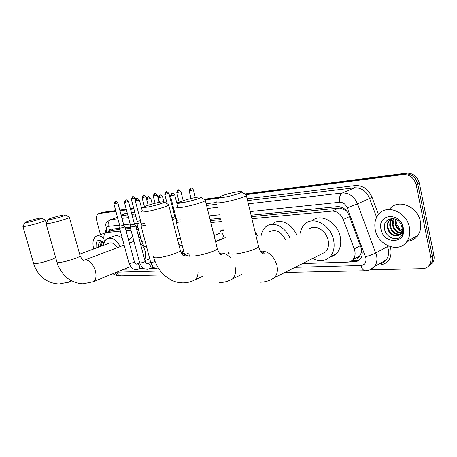 <?xml version="1.0" encoding="UTF-8"?>
<svg xmlns="http://www.w3.org/2000/svg" width="457" height="457" viewBox="0 0 457 457"><rect width="100%" height="100%" fill="white"/><g stroke="black" fill="none" stroke-linecap="round" stroke-linejoin="round"><path stroke-width="0.69" d="M213.419 232.933L214.567 235.361M220.165 231.362L221.302 230.1L223.324 229.854M182.634 251.43L183.514 250.436M359.956 255.486L357.523 257.805C358.859 257.685 359.67 256.914 359.956 255.486L361.179 253.041L361.847 249.973M321.899 254.126L321.551 253.989M119.94 229.425L112.65 230.242L112.451 228.963M346.389 210.728L340.179 208.169L338.626 208.163L251.424 216.641M220.805 219.617L210.363 220.634M138.025 227.666L136.249 227.837M130.513 228.397L125.595 228.871M120.391 231.105L106.144 232.584C104.247 233.613 103.533 235.875 103.99 239.377L104.419 241.976M302.591 263.535L347.714 262.095C349.856 262.004 351.627 261.17 353.021 259.593C355.283 256.714 355.689 253.127 354.244 248.837L343.258 219.497C340.756 213.882 337.003 211.094 331.999 211.128L251.916 218.692M221.291 221.582L210.843 222.565M138.482 229.397L136.706 229.563M130.97 230.105L126.046 230.568M123.961 269.219L133.381 268.922M139.979 268.71L144.075 268.579M150.719 268.368L155.14 268.23M100.483 234.63L96.89 221.445C95.97 217.361 96.593 214.727 98.763 213.545L115.889 211.288M118.06 275.36L116.192 275.4L112.799 273.772M246.352 194.625L403.297 174.574C409.786 174.46 414.082 177.887 416.178 184.857L430.814 257.188C431.328 259.873 431.002 262.272 429.837 264.392C428.209 267.082 425.787 268.499 422.554 268.642L370.016 269.801M119.957 210.768L126.429 209.94M130.559 209.415L133.895 208.986M141.533 208.015L144.006 207.695M171.643 204.165L172.535 204.05M176.922 203.491L179.412 203.176M205.404 199.852L219.057 198.11M100.391 213.002L115.798 210.957L100.98 212.853L98.941 213.488M244.798 193.985L406.564 173.14C413.042 173.014 417.321 176.419 419.406 183.354L433.916 255.314L432.368 256.251C432.876 258.925 432.551 261.324 431.385 263.438L427.741 266.842L431.385 263.438C432.551 261.324 432.876 258.925 432.368 256.251L417.795 184.102L432.368 256.251L430.814 257.188M406.564 173.14L404.936 173.854C411.42 173.734 415.704 177.15 417.795 184.102C415.704 177.15 411.42 173.734 404.936 173.854L245.346 194.334L404.936 173.854L403.297 174.574M119.865 210.431L126.338 209.603L119.865 210.431M130.468 209.072L133.804 208.643L130.468 209.072M141.442 207.667L144.235 207.307L141.442 207.667M171.552 203.799L172.438 203.685L171.552 203.799M176.83 203.125L179.321 202.805L176.83 203.125M204.513 199.572L219.314 197.67L204.513 199.572M349.468 261.838L354.798 261.667C356.986 261.575 358.785 260.713 360.202 259.09C362.412 256.228 362.807 252.687 361.384 248.477L348.834 214.916C346.337 209.335 342.59 206.575 337.58 206.638L251.082 215.213M119.603 228.254L109.817 229.351L107.778 231.996M220.468 218.252L210.031 219.286M137.706 226.455L135.929 226.632M130.165 227.203L125.275 227.689M358.939 260.267L351.524 260.913M109.474 231.385L110.891 229.117M433.916 255.314C434.418 257.982 434.093 260.376 432.928 262.489L429.289 265.883M100.574 212.939L102.608 212.311L115.707 210.62M119.774 210.1L126.252 209.266M130.376 208.735L133.712 208.301M141.35 207.318L144.292 206.941M171.455 203.439L172.346 203.325M176.739 202.759L179.23 202.434M203.976 199.246L219.16 197.293M93.702 248.974L93.685 248.916C92.16 242.359 93.097 238.068 96.501 236.058C98.769 235.195 101.231 236.035 103.888 238.577M102.408 241.822L101.14 246.203M102.168 241.747C100.946 242.581 100.386 244.147 100.494 246.449M103.87 243.05L103.716 244.215M103.442 242.53L103.088 245.483M103.065 242.119C99.826 241.005 98.278 242.701 98.421 247.214M96.136 248.065C95.582 240.353 97.975 238.457 103.311 242.381L103.973 243.187M101.128 245.095L101.237 246.169M98.581 244.301L98.643 247.134M26.215 222.616C30.088 222.182 42.181 218.652 41.638 218.115L40.382 218.092C36.777 218.52 25.975 221.588 25.129 222.439L26.215 222.616M45.266 220.131L45.449 220.354C45.243 221.337 29.482 225.907 24.455 226.426L22.873 226.272M117.478 247.591C114.758 243.69 112.051 242.21 109.349 243.153L79.661 254.189M103.533 245.318C104.013 241.867 105.367 239.599 107.584 238.52C111.982 237.137 116.227 239.799 120.317 246.512M108.269 238.274L114.113 236.132C116.604 235.109 119.34 235.823 122.316 238.28M49.579 219.623C53.743 219.154 65.939 215.59 65.477 214.984L64.02 214.944C60.164 215.407 49.356 218.475 48.339 219.406L49.579 219.623M69.19 217.081L69.413 217.355C69.018 218.452 53.172 223.039 47.785 223.604C46.38 223.764 45.774 223.702 45.963 223.41M144.652 259.605C145.8 257.365 145.954 254.532 145.103 251.104C144.144 247.677 142.521 244.935 140.23 242.884M149.165 256.6L149.028 259.045M133.952 241.33L129.382 243.067M128.64 240.296L132.616 236.303M138.694 237.086L140.91 238.577M137.963 234.321L139.625 233.704M146.554 207.21C151.89 206.598 164.257 203.005 164.309 202.068C164.417 201.748 163.589 201.703 161.818 201.931C156.991 202.525 146.406 205.467 144.566 206.73C143.698 207.312 144.361 207.472 146.554 207.21M168.256 204.428L168.901 204.81L168.713 205.044C167.336 206.627 151.507 211.14 144.686 211.877C142.081 212.174 141.07 212.019 141.647 211.42M254.972 231.471L258.194 236.652M182.434 202.617C188.187 201.948 200.532 198.389 200.829 197.327C201.029 196.916 200.04 196.853 197.864 197.133C192.717 197.772 182.286 200.634 180.121 202.005C178.978 202.731 179.75 202.937 182.434 202.617M204.816 199.755L205.65 200.269L205.382 200.554C203.582 202.308 187.867 206.735 180.555 207.535C177.362 207.895 176.162 207.695 176.968 206.941M285.556 239.908C281.066 231.539 275.72 228.803 269.51 231.705M261.221 235.326C261.952 231.213 263.763 228.146 266.648 226.129C273.48 221.108 285.374 226.946 289.864 237.931M273.435 223.222C280.278 218.218 292.137 223.964 296.587 234.852M222.593 197.481C228.786 196.75 241.073 193.248 241.679 192.049C242.01 191.517 240.828 191.426 238.126 191.774C232.636 192.466 222.405 195.225 219.886 196.699C218.372 197.607 219.274 197.864 222.593 197.481M245.683 194.539L246.769 195.213L246.386 195.573C244.089 197.498 228.546 201.805 220.714 202.674C216.749 203.114 215.333 202.857 216.452 201.903M320.797 254.366L325.493 252.007C328.223 249.088 329.103 245.169 328.143 240.251C326.218 230.299 314.77 223.873 308.938 229.186M322.408 253.961L321.939 253.795M300.255 233.173C300.963 229.02 302.751 225.792 305.613 223.496C314.176 216.007 330.765 225.404 333.564 239.931C334.947 246.991 333.719 252.658 329.88 256.931C325.041 261.415 319.283 261.935 312.611 258.491M312.365 220.468C320.94 213.013 337.46 222.273 340.214 236.663C341.568 243.661 340.322 249.288 336.483 253.538L333.342 255.909L329.64 257.171M119.614 228.209L124.036 227.363L125.012 226.769M113.959 204.085L119.888 226.221L123.801 225.187M130.182 227.152L134.706 226.301L135.666 225.701M124.481 202.611L130.462 225.13L134.438 224.084M141.122 226.055L145.303 225.352M135.381 201.086L141.413 223.999L144.783 223.364M181.623 253.561L182.292 253.281L184.405 253.921M181.995 253.407L183.588 250.722M176.379 222.525L180.761 221.851M170.518 196.156L176.699 220.36L180.224 219.743M131.342 199.321L137.163 221.359L140.539 220.685M136.883 223.336C137.203 223.582 138.585 223.336 141.042 222.599M172.472 219.72L176.082 218.355M171.958 217.709L174.842 216.687M214.07 235.566L220.057 233.099C221.542 232.63 222.679 233.47 223.462 235.612L222.713 238.417L222.325 238.583M219.531 233.316L220.994 230.579L223.496 230.562M409.415 227.38C410.432 232.796 409.598 237.491 406.901 241.467C398.995 253.686 377.899 245.346 375.266 229.711C374.037 223.25 375.368 217.903 379.247 213.67C387.667 204.039 406.856 212.351 409.415 227.38M390.461 208.232C398.881 198.704 417.898 206.77 420.366 221.542C421.354 226.866 420.497 231.493 417.807 235.418C415.15 238.994 411.597 240.965 407.147 241.33M391.535 218.794L389.907 220.085C388.164 222.068 387.496 224.467 387.896 227.272C389.838 233.727 393.5 236.326 398.87 235.064M392.329 218.503L389.244 220.417C387.507 222.405 386.839 224.804 387.239 227.609C389.13 233.984 392.74 236.606 398.07 235.481L400.549 233.556C401.909 231.722 402.349 229.517 401.863 226.946L400.915 224.29C396.27 214.522 382.389 218.537 384.48 228.489C385.559 238.497 399.167 242.461 402.337 234.053L402.834 227.529L402.229 225.467L402.714 227.46C403.154 231.95 401.606 234.624 398.07 235.481M392.763 218.526L392.523 218.76C390.786 220.742 390.118 223.13 390.518 225.924C392.009 231.533 395.196 234.258 400.075 234.098M392.494 218.509L391.872 219.092C390.135 221.074 389.467 223.462 389.861 226.261C391.455 232.082 394.768 234.784 399.795 234.372M394.145 218.749L393.111 224.593C394.242 229.345 396.893 232.076 401.069 232.784M393.763 218.663C392.546 220.548 392.112 222.633 392.466 224.924C393.677 229.894 396.47 232.636 400.84 233.15M395.899 219.36L395.682 223.267C396.493 227.1 398.533 229.682 401.789 231.013M395.425 219.154L395.042 223.599C395.933 227.672 398.133 230.311 401.64 231.51M381.024 229.317C377.014 213.745 400.332 211.625 403.28 227.797C406.981 243.844 383.64 244.912 381.024 229.317M403.091 230.448C399.589 229.077 397.322 226.438 396.293 222.53L396.053 219.434M362.23 252.732L361.179 253.041M339.974 206.753L340.179 208.169M357.523 257.805L358.339 260.467M113.439 230.054L106.989 232.367M338.626 208.163L331.999 211.128M349.462 216.595L343.258 219.497M360.333 245.666L354.244 248.837M116.724 272.172L160.344 270.978M114.598 273.035C116.084 274.2 116.227 275.263 120.996 275.897C118.969 275.771 117.569 274.531 116.803 272.172M295.125 267.294L361.041 265.488C364.823 264.951 366.428 262.449 365.868 257.994L347.194 207.781C345.538 204.056 343.024 202.223 339.671 202.28L250.219 211.597M248.357 203.822L342.43 193.003C349.154 192.814 354.192 196.447 357.534 203.902L376.579 255.452C377.431 259.81 376.757 263.495 374.557 266.5L369.873 269.847M379.499 263.706C382.241 263.341 384.468 262.078 386.188 259.924C388.387 256.948 389.078 253.315 388.256 249.031L387.525 246.529L375.837 252.904C372.906 254.389 369.462 255.663 365.497 256.725M390.449 246.723C392.523 257.44 388.987 263.529 379.836 264.98L377.111 265.06M121.111 215.11L123.761 213.796L127.337 213.362M131.467 212.853L134.809 212.448M172.58 207.838L173.471 207.729M206.17 203.742L216.075 202.531M247.146 198.738L355.278 185.548C362.812 185.268 368.428 189.249 372.129 197.481L378.482 214.516M99.352 213.402L102.608 212.311M416.178 184.857L419.406 183.354M119.614 225.204L108.298 226.381C106.652 226.769 105.984 228.329 106.298 231.065L105.121 230.259C104.967 227.083 105.167 225.09 105.727 224.273C105.83 223.119 107.304 221.639 110.148 219.846L117.523 217.383M121.362 216.052L123.076 215.458L121.345 215.967M347.194 207.781L357.534 203.902L369.587 198.429C366.303 191.117 361.31 187.576 354.615 187.798L247.585 200.583M388.593 246.066L387.525 246.529L387.096 245.375M376.631 217.326L369.587 198.429L372.129 197.481M339.671 202.28C338.957 197.675 339.877 194.585 342.43 193.003L354.615 187.798L355.278 185.548M108.298 226.381C107.692 223.073 108.635 220.811 111.131 219.594L117.906 218.817M121.979 218.349L128.463 217.601M132.599 217.126L135.94 216.744M173.746 212.396L174.637 212.294M207.358 208.535L217.783 207.335M217.024 204.239L206.604 205.479M173.894 209.386L173.003 209.495M135.221 214.007L131.879 214.407M127.749 214.899L123.076 215.458L123.761 213.796M106.298 231.065L106.527 232.447M219.617 214.784L209.18 215.87M136.877 223.404L134.329 223.667M130.188 224.101L123.693 224.775M284.9 272.441L365.446 270.738C363.361 270.55 361.893 268.802 361.041 265.488M381.229 263.329L381.041 262.832M356.494 260.753L354.798 261.667M22.919 226.438L33.521 263.152L35.178 263.603C39.868 263.5 54 259.262 55.634 257.491M68.316 282.272L70.572 280.198M46.026 223.622L56.891 261.924L58.799 262.472C64.266 262.347 79.884 257.485 80.124 255.851L80.021 255.48M92.668 281.98L93.457 281.655C96.01 279.838 96.65 276.228 95.37 270.824C93.062 264.015 89.795 260.376 85.568 259.902L84.282 260.204M153.523 256.668C153.015 257.514 154.078 257.885 156.705 257.782C163.595 257.588 179.195 252.852 180.389 250.613L180.155 249.711M189.518 256.206L184.902 254.92L183.103 255.297M183.057 255.309L183.246 255.292C184.451 255.474 184.822 255.737 184.365 256.08C183.965 255.412 183.56 257.828 180.389 250.613L168.713 205.044M192.911 280.798L194.985 279.81C196.956 278.239 197.978 275.714 198.052 272.229M189.112 254.652C188.398 255.703 189.649 256.166 192.871 256.051C200.252 255.829 215.738 251.207 217.349 248.768L217.052 247.591M230.419 257.714C227.517 254.56 224.496 253.024 221.342 253.092L219.594 253.407M229.631 280.37L232.499 278.913C235.206 276.336 236.103 272.463 235.184 267.294M228.854 252.35C227.837 253.658 229.323 254.246 233.316 254.115C241.21 253.864 256.531 249.396 258.628 246.763L259.022 245.849L258.262 245.22M270.487 279.907L274.531 277.656C277.21 274.651 277.999 270.515 276.891 265.26C274.04 256.331 269.059 251.596 261.947 251.059L260.524 251.253M114.347 204.068L115.604 201.526C115.324 202.491 115.57 199.435 113.947 204.039L117.883 203.011M125.069 226.843L123.83 225.232L117.895 203.057C116.158 201.406 115.398 200.897 115.604 201.526L115.638 201.52M136.797 264.026L137.123 263.923C138.243 263.957 139.082 264.814 139.653 266.5L138.888 269.162M119.637 228.294L129 263.221L129.702 263.403C131.942 263.078 133.513 262.575 134.409 261.895L134.375 261.775M124.892 202.588L126.155 200.006C125.892 200.977 126.115 197.892 124.47 202.56L128.468 201.52M134.455 224.153L128.48 201.571C126.738 199.892 125.961 199.372 126.155 200.006L126.189 200M147.497 263.609L147.84 263.495C148.993 263.535 149.856 264.403 150.439 266.117L149.628 268.83M130.211 227.249L139.648 262.769L140.385 262.964C142.653 262.644 144.235 262.135 145.137 261.45L145.103 261.313M135.815 201.063L137.077 198.435C136.826 199.423 137.043 196.282 135.363 201.029L139.425 199.977M142.247 210.734L139.442 200.035C137.666 198.315 136.877 197.784 137.077 198.435L137.117 198.429M141.15 226.158L150.667 262.301L151.444 262.512L155.106 261.638M147.131 199.481L148.394 196.801C148.159 197.807 148.365 194.613 146.651 199.441L150.781 198.378M152.244 204.022L150.799 198.441C149.051 196.699 148.251 196.156 148.394 196.801L148.434 196.796M158.859 197.835L160.133 195.116C159.921 196.122 160.076 192.905 158.356 197.795L162.555 196.721M163.857 201.794L162.572 196.79C160.801 195.008 159.99 194.453 160.133 195.116L160.167 195.11M171.027 196.133L172.3 193.362C172.1 194.385 172.255 191.112 170.495 196.087L174.763 195.002M177.636 206.284L174.785 195.076C172.889 192.266 172.295 193.677 172.3 193.362L172.34 193.357M131.759 199.303L132.97 196.778C132.713 197.744 132.964 194.699 131.33 199.275L135.238 198.264M135.563 199.492L135.255 198.315C133.575 196.676 132.816 196.167 132.97 196.778L133.01 196.773M136.906 223.427L141.653 241.399L145.052 240.965M142.55 197.75L143.766 195.185C143.521 196.162 143.749 193.077 142.098 197.721L146.069 196.699M146.6 198.738L146.08 196.75C144.395 195.082 143.624 194.562 143.766 195.185L143.806 195.179M153.723 196.144L154.94 193.54C154.723 194.516 154.917 191.403 153.244 196.11L157.277 195.082M159.162 202.377L157.294 195.139C155.586 193.431 154.803 192.9 154.94 193.54L154.98 193.534M165.297 194.482L166.519 191.831C166.308 192.825 166.502 189.655 164.794 194.448L168.89 193.402M174.865 216.772L168.907 193.465C167.176 191.723 166.382 191.18 166.519 191.831L166.559 191.826M177.367 238.828L180.326 237.954M177.293 192.757L178.516 190.061C178.316 191.066 178.504 187.844 176.762 192.717L180.926 191.66M183.217 200.714L180.943 191.729C179.201 189.958 178.39 189.398 178.516 190.061L178.556 190.055M189.735 190.969L190.963 188.227C190.718 189.255 190.986 185.965 189.169 190.923L193.414 189.861M195.333 197.544L193.431 189.935C191.569 187.13 190.935 188.535 190.963 188.227L191.003 188.221M221.302 230.1L221.936 229.842M109.823 230.471L109.874 231.242M112.576 230.277L106.464 232.464M359.436 256.154L353.021 259.593M429.837 264.392L432.928 262.489M110.497 219.72L117.5 217.298M365.446 270.738C369.067 270.624 372.107 269.213 374.557 266.5L386.188 259.924C384.548 262.067 382.36 263.301 379.618 263.638M105.167 230.562L105.556 232.927M120.996 275.897L163.966 274.988M110.131 229.243L109.817 229.351M96.964 235.892L105.533 232.813M71.818 280.878L68.927 282.026L59.21 283.94C54.514 283.763 50.121 282.483 46.02 280.095C43.215 278.227 41.136 276.456 39.793 274.794C36.937 271.475 34.869 267.682 33.601 263.409M41.638 218.115L45.483 220.251M46.226 223.073L45.449 220.354M25.038 222.599L22.993 226.146M130.571 266.528L93.457 281.655L83.323 283.728C75.885 284.054 67.23 278.416 66.613 277.399C65.5 276.902 58.862 269.739 56.988 262.261M65.477 214.984L69.464 217.235M83.991 260.227L83.814 260.25C83.368 261.044 82.14 259.582 80.124 255.851L69.413 217.355M139.636 262.832L136.62 264.06M124.133 245.061L84.785 260.022M48.219 219.611L46.117 223.262M202.457 276.399L194.985 279.81C191.18 281.826 187.102 282.837 182.76 282.849L178.79 282.517L174.917 281.575L171.221 280.067L164.754 275.708L161.47 272.366L157.631 266.917L154.774 260.77L153.741 257.502M164.309 202.068L168.901 204.81M225.244 237.674L215.601 241.73M188.701 253.029L183.874 255.063M205.382 200.554L217.349 248.768C219.92 255.549 221.068 254.446 221.685 254.897C222.616 254.583 221.948 254.109 219.68 253.481L219.651 253.481M200.829 197.327L205.65 200.269M241.485 274.623L232.499 278.913C228.449 281.289 224.039 282.495 219.28 282.529M241.679 192.049L246.769 195.213M260.656 251.459C263.918 252.664 264.871 253.464 263.518 253.858C261.638 252.772 261.221 253.704 258.628 246.763L246.386 195.573M325.493 252.007L274.531 277.656C270.178 280.598 265.328 282.1 259.982 282.169M329.88 256.931L336.483 253.538M129.034 263.341C130.519 266.557 131.685 268.253 132.53 268.419C133.096 269.059 134.609 269.453 137.083 269.607L142.613 267.619M136.529 264.072C135.775 264.209 135.066 263.483 134.409 261.895L125.058 226.866M149.736 258.753L144.943 260.707M139.653 262.866L137.003 263.946M119.894 226.272L119.637 228.186M139.682 262.901C141.236 266.242 142.435 267.979 143.275 268.116C143.824 268.733 145.326 269.122 147.794 269.282L153.575 267.174M147.234 263.649C146.686 263.935 145.989 263.198 145.137 261.45L135.712 225.804M134.467 224.136L135.723 225.781M150.667 262.307L147.708 263.523M130.468 225.187L130.205 227.123M150.707 262.444C152.318 265.905 153.558 267.699 154.42 267.813C154.986 268.425 156.471 268.802 158.87 268.945L158.887 268.945M141.419 224.067L141.15 226.026M146.668 199.503L148.171 205.256M158.373 197.858L159.522 202.308M184.617 254.749L176.413 222.662M176.705 220.451L176.413 222.49M141.681 241.507C144.024 246.814 144.406 246.134 146.771 247.505M137.169 221.417L136.906 223.313M142.116 197.772L144.475 206.793M153.261 196.167L155.1 203.279M178.761 244.272C178.95 244.695 180.132 245.18 182.309 245.729M176.682 220.617L176.139 218.486M174.877 216.755L176.156 218.457M164.806 194.511L167.188 203.788M176.779 192.785L179.424 203.211M222.713 238.417L215.527 241.439M220.994 230.579L222.942 229.785M189.192 190.997L191.066 198.464M406.901 241.467L417.807 235.418M389.244 220.417L389.907 220.085M391.872 219.092L392.523 218.76"/></g></svg>
